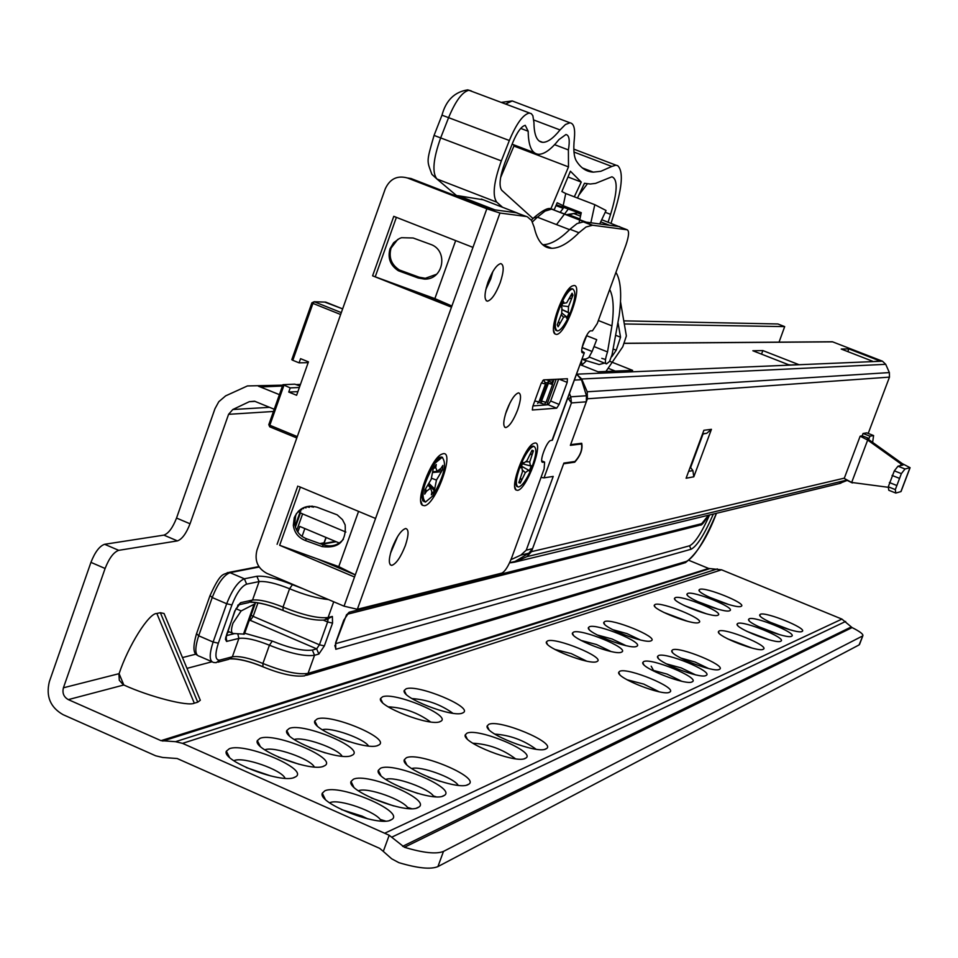 <?xml version="1.0" encoding="UTF-8"?>
<svg xmlns="http://www.w3.org/2000/svg" width="958" height="958" viewBox="0 0 958 958"><rect width="100%" height="100%" fill="white"/><g stroke="black" fill="none" stroke-linecap="round" stroke-linejoin="round"><path stroke-width="1.44" d="M241.141 610.929L232.974 623.191C230.974 629.394 231.022 632.819 233.117 633.489L244.362 634.136L255.187 603.72L241.141 610.929L235.955 608.701M309.398 747.384L325.325 752.928M400.073 787.117L417.82 793.464M278.383 757.119L299.1 764.28M371.333 797.99L393.57 805.894M246.194 767.538L271.066 776.052M341.455 809.582L362.088 816.12L367.68 818.839M324.81 790.841L322.283 793.224C317.409 803.247 378.817 827.209 390.924 819.988L391.87 819.449C405.282 811.522 339.479 783.536 324.81 790.841M329.612 802.816L329.803 802.732C338.473 798.17 377.931 812.204 381.164 821.006M353.358 779.261L351.023 781.489C346.437 791.057 406.455 814.492 417.939 807.606L418.814 807.091C431.579 799.583 367.273 772.304 353.358 779.261M380.494 768.256L378.326 770.352C373.991 779.477 432.693 802.409 443.602 795.835L444.416 795.368C456.571 788.218 393.702 761.622 380.494 768.256M406.312 757.79L404.288 759.754C400.193 768.472 457.637 790.937 468.007 784.638L468.773 784.207C480.365 777.405 418.85 751.455 406.312 757.79M229.309 748.737L226.363 751.18C221.25 760.76 281.293 783.955 294.405 777.429L295.711 776.77C309.254 769.214 245.044 742.175 229.309 748.737M233.788 760.712L234.243 760.532C243.476 756.473 281.628 769.789 285.089 778.279M260.073 738.319L257.343 740.594C252.505 749.743 311.218 772.447 323.672 766.22L324.882 765.61C337.767 758.437 274.994 732.056 260.073 738.319M289.316 728.403L286.777 730.535C282.203 739.289 339.635 761.526 351.478 755.575L352.604 755C364.878 748.174 303.482 722.428 289.316 728.403M317.146 718.979L314.775 720.979C310.452 729.349 366.674 751.132 377.943 745.444L378.997 744.905C390.696 738.402 330.618 713.267 317.146 718.979M466.929 733.217L465.241 734.882C461.648 742.69 516.123 764.017 525.283 758.377L525.93 758.006C536.252 751.982 477.982 727.553 466.929 733.217M488.76 724.368L487.179 725.936C483.766 733.421 537.163 754.341 545.904 748.928L546.515 748.569C556.406 742.821 499.298 718.943 488.76 724.368M406.084 688.85L404.228 690.455C400.624 697.652 452.942 717.985 462.463 713.063L463.301 712.644C473.288 707.124 417.437 683.94 406.084 688.85M382.517 696.825L380.53 698.538C376.757 706.034 430.106 726.763 440.069 721.637L440.967 721.182C451.398 715.41 394.421 691.712 382.517 696.825M619.73 671.283L618.7 672.336C616.222 678.013 663.104 696.394 669.522 692.239L669.917 692.011C677.402 687.748 627.442 667.151 619.73 671.283M643.716 661.559L642.782 662.529C640.447 667.894 686.12 685.796 692.155 681.868L692.514 681.653C699.603 677.641 650.961 657.643 643.716 661.559M658.421 655.595L657.535 656.517C655.296 661.691 700.214 679.306 706.01 675.51L706.369 675.306C713.207 671.45 665.391 651.823 658.421 655.595M672.6 649.847L671.762 650.721C669.594 655.727 713.806 673.055 719.374 669.379L719.709 669.187C726.32 665.475 679.294 646.195 672.6 649.847M604.761 621.526L603.768 622.437C601.492 627.286 644.914 644.207 651.033 640.842L651.488 640.615C658.158 637.022 612.018 618.209 604.761 621.526M589.421 626.724L588.38 627.67C586.009 632.687 630.125 649.895 636.495 646.422L636.974 646.171C643.872 642.447 596.966 623.299 589.421 626.724M573.519 632.112L572.417 633.106C569.95 638.303 614.796 655.787 621.407 652.194L621.91 651.931C629.059 648.063 581.362 628.568 573.519 632.112M547.569 640.902L546.359 641.992C543.749 647.476 589.757 665.403 596.786 661.631L597.337 661.343C604.893 657.236 555.915 637.166 547.569 640.902M719.087 630.999L718.392 631.741C716.488 636.184 758.317 652.578 763.203 649.285L763.478 649.117C769.37 645.86 724.943 627.741 719.087 630.999M737.708 623.454L737.073 624.137C735.253 628.364 776.136 644.375 780.746 641.237L781.01 641.082C786.614 637.992 743.252 620.353 737.708 623.454M749.18 618.796L748.569 619.455C746.821 623.55 787.105 639.333 791.559 636.28L791.811 636.136C797.248 633.142 754.533 615.79 749.18 618.796M760.293 614.294L759.706 614.928C758.006 618.904 797.715 634.447 802.026 631.478L802.253 631.346C807.534 628.448 765.454 611.372 760.293 614.294M699.711 589.362L699.029 590.008C697.244 593.864 736.295 609.084 741.049 606.378L741.372 606.198C746.701 603.408 705.339 586.691 699.711 589.362M687.688 593.433L686.958 594.116C685.114 598.091 724.727 613.539 729.649 610.737L729.984 610.557C735.481 607.671 693.496 590.691 687.688 593.433M675.258 597.648L674.492 598.355C672.588 602.462 712.776 618.126 717.865 615.252L718.225 615.06C723.877 612.078 681.282 594.822 675.258 597.648M655.08 604.474L654.266 605.24C652.254 609.551 693.376 625.586 698.753 622.568L699.136 622.377C705.076 619.215 661.451 601.516 655.08 604.474M433.339 795.93L436.022 796.757M380.098 819.401L385.499 821.054M407.401 807.366L411.473 808.624M105.105 568.477L63.42 687.796C62.126 693.077 63.755 697.017 68.317 699.615L161.016 740.654L175.53 741.684L182.547 743.36L389.199 835.256L383.308 851.399L379.643 848.345L177.17 758.52L162.656 757.467L155.663 755.79L63.06 714.656C50.307 707.363 45.745 696.334 49.373 681.581L90.938 562.37L105.105 568.477C109.164 558.155 113.703 552.107 118.732 550.335L104.614 544.288C99.548 546.036 94.986 552.059 90.938 562.37M282.766 385.152L247.427 385.942L225.657 395.858L218.783 401.725L214.975 408.695L176.535 518.062C172.727 527.81 168.5 533.498 163.878 535.127L104.614 544.288M258.337 386.158L279.413 394.648M383.308 851.399L391.642 858.775L398.827 862.643C417.712 868.271 430.741 869.589 437.926 866.595L443.482 851.411C436.345 854.32 423.328 852.943 404.444 847.279L389.199 835.256M689.101 560.43L708.645 568.441L721.554 569.806L841.914 619.096L852.105 627.586C859.721 631.43 863.314 634.124 862.883 635.669L859.087 644.926L437.926 866.595M862.475 636.028L443.482 851.411M197.743 702.178L194.306 703.184L156.837 613.467L160.357 612.713L197.743 702.178L200.318 700.25L198.366 695.592M156.837 613.467C148.969 612.952 128.312 645.74 119.103 673.654L123.822 684.994C149.532 696.765 188.079 706.657 194.306 703.184M123.271 684.731L119.307 680.3L118.912 674.264M166.74 619.922L164.058 613.503L160.357 612.713M274.239 409.246L254.565 401.21L249.296 401.689L232.806 409.521L228.579 414.323L190.043 523.786L176.535 518.062M163.878 535.127L177.434 540.899C182.02 539.246 186.223 533.534 190.043 523.786M177.434 540.899L118.732 550.335M358.376 790.805C366.746 786.65 404.42 800.05 408.18 808.504M385.703 779.405C394.157 775.86 429.627 788.554 433.842 796.613M411.712 768.567C420.215 765.586 453.637 777.621 458.235 785.309M428.058 777.01L440.249 781.405M322.271 729.756C330.833 726.894 363.741 738.45 368.519 745.971M339.827 738.462L349.359 741.803M294.238 739.54C302.752 736.163 337.683 748.33 342.102 756.209M264.887 749.803C273.557 745.971 310.332 758.748 314.32 766.963M472.785 743.216C488.604 744.079 502.818 749.264 515.44 758.76M494.795 734.103C510.015 735.157 523.751 740.187 536.025 749.204M388.158 706.812C403.821 707.639 417.939 712.68 430.525 721.925M411.916 698.574C426.981 699.591 440.632 704.477 452.847 713.243M680.563 657.966L695.029 662.026L708.597 668.528M666.193 663.798L681.27 667.942L695.352 674.767M651.308 669.846L666.996 674.073L681.605 681.234M627.023 679.749L643.704 684.084L659.128 691.772M554.742 649.38L571.255 653.595L586.559 661.092M580.991 640.411L596.535 644.53L611.012 651.512M597.097 634.926L612.018 638.974L625.969 645.632M612.629 629.645L626.951 633.609L640.387 639.956M769.837 622.113L790.087 629.813M758.485 626.628L779.824 634.735M746.773 631.31L769.19 639.812M727.793 638.902L751.91 648.039M663.726 612.378L687.557 621.299M684.251 605.492L706.405 613.803M696.921 601.265L717.985 609.168M709.219 597.169L729.182 604.678M709.591 514.961C701.519 532.971 694.825 543.258 689.52 545.797L335.528 643.656M779.046 342.15L784.686 326.606L777.908 323.972L623.778 320.858M784.686 326.606L624.317 323.972M569.459 393.487L570.788 396.816L571.423 402.923L567.831 397.941M580.129 443.47L581.398 443.985L570.369 445.35L586.308 401.809L586.452 395.75L570.788 396.816L568.872 399.007M586.452 395.75L581.482 379.715L576.536 374.075L581.686 378.997L587.206 391.786L587.41 398.791L570.633 444.644L581.722 443.279C582.883 449.266 580.548 455.565 574.728 462.187L563.627 463.78L531.462 551.664L526.888 556.646L514.769 562.106L510.566 562.789M510.279 562.586L515.081 561.436L528.84 553.221L532.552 548.683L563.891 463.073L574.98 461.481C580.38 455.361 582.536 449.53 581.458 443.985L581.398 443.985M532.552 548.683L526.253 550.143L520.889 555.089L510.949 559.664M526.253 550.143L553.221 476.413L544.036 477.85L571.423 402.923L586.308 401.809M541.03 477.431L544.036 477.85M888.282 486.808L888.796 490.268L895.814 493.059L895.311 489.61L888.282 486.808L894.329 470.845L901.37 473.635L905.011 468.977L910.088 467.696L902.412 463.696L869.062 439.818L867.673 440.057L901.107 463.995L902.412 463.696M901.37 473.635L895.311 489.61M905.011 468.977L897.981 466.199L903.023 465.001L901.107 463.995L900.496 465.612M895.814 493.059L900.903 491.61L909.956 467.767M897.981 466.199L894.329 470.845M869.05 438.501L869.924 436.177L863.062 433.471L862.188 435.794L869.05 438.501L867.182 438.848L869.062 439.818M853.327 482.664L852.273 482.916L845.627 479.659M869.924 436.177L873.6 435.555L872.618 442.368M863.062 433.471L866.774 432.86L873.6 435.555L866.727 432.872M862.188 435.794L860.164 436.189L867.673 440.057L851.674 482.449L844.226 478.425L860.14 436.237M888.353 487.311L851.674 482.449M711.435 429.328L706.741 433.291L703.064 433.95L690.598 467.564L692.897 470.594L693.808 476.797L686.096 478.234L703.89 430.274L711.435 429.328L693.808 476.797M846.585 480.653L838.885 483.67M828.335 341.79L832.634 341.85L882.462 361.19L885.719 364.315L889.359 372.578L889.479 377.117L868.211 433.447M788.566 364.735L791.38 365.046L789.584 365.13L752.868 350.76L762.855 350.568L799.068 364.723L793.14 364.878M872.534 361.214L841.22 349.047L848.836 348.904L880.677 361.262L875.672 361.394M609.635 361.262L632.627 370.375L598.055 371.788L579.997 364.603M608.126 368.255L615.264 371.081M847.818 351.61L848.836 348.904M761.514 354.149L762.855 350.568M556.227 334.39C565.256 335.551 583.673 284.981 574.01 285.508L572.201 285.999C563.124 289.903 548.647 330.067 554.921 333.899L556.227 334.39M517.524 490.34C526.708 489.849 544.587 440.896 534.768 443.039L533.331 443.554C524.493 447.578 509.907 486.628 515.979 489.969L517.524 490.34M424.418 505.728C435.603 505.01 455.05 451.218 443.219 453.685L441.351 454.355C430.825 459.145 415.161 501.309 422.406 505.249L424.418 505.728M517.691 409.796C521.14 399.45 521.427 393.798 518.553 392.84C514.817 394.001 510.83 399.941 506.59 410.659C503.142 421.065 502.866 426.705 505.752 427.591C509.512 426.382 513.488 420.442 517.691 409.796M509.955 402.935L505.513 413.928M485.826 289.508L490.7 279.017L492.879 271.533M500.184 282.754C503.968 271.222 504.171 264.839 500.794 263.594C496.699 264.624 492.448 270.779 488.017 282.047C484.233 293.639 484.041 300.022 487.442 301.183C491.55 300.082 495.801 293.938 500.184 282.754M405.318 545.629C408.826 535.007 408.946 529.295 405.665 528.505C401.246 529.966 396.708 536.564 392.05 548.287C388.541 558.981 388.433 564.681 391.738 565.4C396.181 563.867 400.707 557.269 405.318 545.629M397.594 536.6L390.469 553.389M299.1 486.592L375.56 518.47L344.042 606.174L266.755 573.315C257.618 568.286 254.361 560.55 256.983 550.108L385.284 188.786C389.918 178.823 397.307 175.218 407.425 177.972L411.018 178.523L490.173 209.239L516.182 212.736L527.415 216.855L531.582 220.448L534.205 227.297C537.175 240.41 542.623 247.38 550.563 248.218L551.808 248.29C559.556 248.254 568.597 243.069 578.931 232.722L585.985 227.022L592.607 225.238L583.733 221.813L577.063 223.573L569.962 229.249L578.931 232.722M317.086 507.213C306.476 504.519 298.86 508.027 294.238 517.739L293.328 525.415C294.405 532.66 298.369 537.678 305.219 540.48L322.116 546.575C338.773 548.671 346.449 541.438 345.143 524.888L342.473 519.643L337.228 514.865L317.086 507.213M436.62 274.239L425.34 278.299L419.113 277.197L399.39 269.988C391.319 264.647 388.553 257.343 391.068 248.074L397.726 239.404M413.161 238.003L401.534 237.704L399.33 238.554L393.654 242.721L390.026 248.757C387.499 258.061 390.277 265.39 398.372 270.755L418.167 277.988L424.43 279.089C443.734 279.964 448.751 250.05 430.238 244.242L413.161 238.003M581.793 350.999L584.332 352.748L552.036 440.333L550.922 440.464C546.874 440.405 538.516 463.013 542.851 462.283L544.599 462.055L544.12 468.977L511.752 557.592C508.303 566.358 504.998 571.531 501.848 573.112L357.346 609.288L499.956 213.035L486.832 208.784L451.481 307.171L372.662 275.844M583.985 352.819L582.907 352.843C578.56 353.442 586.991 330.318 590.93 330.833L592.439 330.845L597.241 323.553L625.909 245.068C628.927 236.123 629.358 231.034 627.203 229.8L592.607 225.238M525.702 216.424L499.956 213.035M532.349 410L556.682 408.168L559.137 404.408L567.184 382.374L567.423 378.745L543.593 379.871L541.042 383.715L532.792 406.408L532.337 409.988M542.707 244.721C550.515 244.697 559.604 239.536 569.962 229.249M627.203 229.8L618.664 226.507L583.733 221.813M558.634 379.164L550.658 401.007L548.204 404.767L532.971 405.905M338.761 566.621L358.567 511.392L338.773 566.633L279.664 545.294L300.369 487.131M343.371 539.342C337.958 545.401 331.288 547.246 323.385 544.862L306.548 538.779C299.722 535.989 295.771 530.983 294.693 523.775L295.603 516.123M451.889 306.021L434.872 298.609L455.673 240.602L434.86 298.609L375.225 276.826L396.384 217.382M407.425 177.972L486.832 208.784M344.042 606.174L357.346 609.288M338.773 566.633L355.298 574.848M354.52 577.003L279.664 545.294M297.794 486.077L277.09 544.3M395.714 217.119L393.762 216.376L372.602 275.832L375.225 276.826M393.774 216.328L472.965 247.38M412.79 290.537L451.877 306.069M317.182 558.825L355.274 574.908M398.372 270.755L399.39 269.988M297.806 532.085L299.818 526.445L339.312 543.042M296.752 530.373L302.608 513.919L345.874 532.049M309.602 506.171L313.494 507.165L312.392 506.195M306.464 506.674L309.41 507.345L308.153 506.339M304.045 507.477L306.057 507.848L305.087 507.081M302.021 508.47L303.482 508.674L302.752 508.075M300.249 509.632L301.698 509.812L300.872 509.189M298.645 510.973L300.74 511.273L299.327 510.363M302.608 513.919L298.034 511.596M325.971 537.438L324.044 542.815L319.84 543.581M508.902 405.102L506.243 411.641M546.551 246.649L545.761 246.817M586.476 360.735L582.656 364.327L581.734 363.633L581.494 360.507M615.922 272.407L616.784 273.892C620.964 282.131 621.754 296.094 619.155 315.769L612.042 354.723L609.528 361.417L606.546 363.896C604.737 363.202 605.073 359.214 607.528 351.921L594.02 346.58M340.629 568.729L341.24 567.855M609.695 289.46L609.683 289.484C613.431 296.573 614.174 308.692 611.934 325.864L607.528 351.921M586.164 222.148L551.772 209.191L586.164 222.148M519.38 213.969L516.913 212.832L494.891 209.874L458.571 195.791L483.275 199.803M601.72 219.717L620.389 227.178M619.694 226.651L609.635 225.298L600.714 221.861M492.137 272.838L486.161 288.083M396.804 537.941L390.876 551.88M573.483 213.49L577.399 212.868L580.931 214.233M353.514 573.962L340.952 568.657M579.913 218.963L569.004 214.843L573.746 213.538L576.644 214.484M299.914 385.954L294.848 384.17L282.933 384.685L290.226 387.894L288.753 392.061L296.609 395.271L308.44 361.873L300.572 358.675L299.1 362.854L292.813 360.304L312.943 303.399L340.641 314.511M297.902 391.63L288.753 392.061M308.165 362.651L299.1 362.854M311.973 302.92L291.783 359.669L292.813 360.304M299.363 387.487L290.226 387.894M544.719 405.03L545.306 403.402M552.658 383.236L554.059 379.38M556.167 379.284L546.85 404.863M502.543 207.263L496.747 202.15C492.22 195.827 493.717 182.176 501.226 161.207L509.345 140.503C516.398 123.654 523.044 114.505 529.295 113.056L531.259 113.619L532.852 115.678L533.953 122.6C534.085 135.21 536.995 141.796 542.695 142.335C547.521 142.443 553.293 138.323 560.023 129.941L565.448 124.504L569.95 122.804C573.878 123.402 575.339 128.779 574.333 138.922C573.231 149.496 573.914 156.849 576.381 160.98C580.859 168.081 586.524 171.805 593.361 172.141L600.846 171.29L611.815 166.453L615.934 165.171L617.73 165.698C623.335 171.099 622.389 186.175 614.88 210.952L611.048 223.322M533.007 218.556L501.741 190.271C498.747 185.96 499.789 176.799 504.842 162.8L512.805 142.479C517.188 132 521.332 126.288 525.247 125.33L528.181 131.246C528.373 145.999 531.81 153.675 538.492 154.286C544.204 154.382 551.03 149.484 558.969 139.569L565.938 134.527C569.232 135.186 570.046 140.323 568.393 149.927L568.489 166.896L550.778 209.06M513.751 144.826L513.919 146.035L500.603 177.625M620.497 301.674L626.364 335.959L622.784 346.736L605.935 371.464M554.203 209.802L557.173 202.749L563.172 205.707L565.747 193.528L561.879 191.54L570.417 171.219L581.255 182.068L574.297 196.809M577.482 198.031L584.452 183.277L590.26 184.02L595.577 183.385L611.923 176.787C617.982 179.254 617.539 191.768 610.569 214.352L605.205 212.293M608.102 222.184L610.569 214.352M618.09 323.181L620.545 337.204L616.006 335.42M613.288 349.071L616.222 350.233L620.545 337.204M616.222 350.233L611.851 356.639M567.998 176.979L581.255 182.068M590.858 222.771L594.798 204.689L565.747 193.528M594.798 204.689L606.055 210.497L599.732 223.968M581.949 359.262L586.033 358.987L588.787 357.585L592.116 351.466L582.057 347.646M582.105 347.431L586.679 335.719L596.714 339.683L592.116 351.466L582.093 347.491M556.239 204.964L563.172 208.353L555.975 205.587M581.063 213.598L556.335 204.749M579.758 219.669L581.266 212.688L563.172 205.707M563.172 208.353L560.286 212.149M556.802 224.232L564.478 214.089M564.669 213.838L568.405 208.892M578.907 195.013L587.35 183.864M568.489 166.896L513.919 146.035M568.393 149.927L554.586 144.67M581.913 359.358L599.169 364.543L604.51 363.094M579.135 222.555L579.698 219.969M590.308 225.322L590.499 224.423M432.609 496.076C444.081 476.258 447.242 463.337 442.105 457.337L435.016 463.205C423.424 483.203 420.239 496.16 425.436 502.112L432.609 496.076M431.148 479.407L433.279 468.558L436.261 464.498L435.77 467.564L437.099 471.3L441.039 468.282L442.847 465.432L442.512 469.815L436.453 480.066L434.321 490.795L431.363 494.855L431.854 491.837L430.513 488.173L426.526 491.25L424.705 494.136L425.017 489.754L431.148 479.407M436.453 480.066L431.459 478.222M440.776 471.791L432.956 472.462M442.512 469.815L438.093 470.546M437.099 471.3L433.124 471.815M430.513 488.173L428.13 485.155M434.321 490.795L428.561 484.341M434.225 488.592L429.016 483.467M426.526 491.25L425.603 489.083M435.77 467.564L433.375 468.438M568.513 317.05C575.219 301.004 576.596 291.639 572.668 288.945C569.627 289.424 565.95 294.034 561.663 302.812C554.91 319.002 553.52 328.39 557.496 330.965C560.574 330.438 564.25 325.792 568.513 317.05M561.711 313.362L561.915 307.518L561.101 306.895L563.603 301.602L563.903 303.279L566.681 302.8L572.082 293.22L572.98 295.148L568.489 306.608L568.274 312.416L569.064 313.015L566.597 318.26L566.31 316.607L563.543 317.134L558.131 326.75L557.197 324.87L561.711 313.362M568.489 306.608L561.639 305.77M571.411 298.106L569.268 298.788M572.98 295.148L570.92 296.034M563.543 317.134L561.232 314.763M566.31 316.607L561.723 312.943M569.064 313.015L561.843 309.578M568.274 312.416L561.843 309.434M558.131 326.75L557.412 324.463M559.52 323.385L558.813 321.792M563.903 303.279L562.753 303.387M531.355 468.773C536.384 455.301 537.175 447.829 533.714 446.356C529.966 447.398 525.679 453.481 520.841 464.618C515.787 478.198 515.009 485.67 518.506 487.047C522.278 485.946 526.565 479.85 531.355 468.773M522.517 471.564L521.87 467.552L520.805 467.755L523.02 462.331L523.643 463.205L526.936 460.75L532.049 450.236L533.438 450.811L529.738 461.876L530.361 465.887L531.415 465.684L529.223 471.049L528.6 470.186L525.331 472.653L520.23 483.167L518.817 482.652L522.517 471.564M529.738 461.876L525.643 461.72M531.977 453.996L530.265 454.631M533.438 450.811L531.498 451.793M525.331 472.653L522.254 469.875M528.6 470.186L521.451 466.163M530.361 465.887L522.421 463.792M520.23 483.167L519.511 481.12M521.403 479.886L520.625 478.222M523.643 463.205L522.721 463.037M521.87 467.552L521.104 467.013M196.043 654.122L182.475 657.571M211.838 661.81L186.99 668.361M300.141 385.296L298.477 385.367M282.454 386.038L260.648 386.948M852.105 627.586L404.444 847.279M851.243 626.951L402.599 846.345M845.651 621.455L391.63 837.232M841.914 619.096L385.236 832.981M721.554 569.806L182.547 743.36M717.35 568.908L175.53 741.684M709.698 568.669L162.764 741.073M708.645 568.441L161.016 740.654M123.822 684.994L68.317 699.615M119.103 673.654L63.42 687.796M273.449 411.473L228.579 414.323M269.605 407.33L232.806 409.521M255.103 401.378L249.296 401.689M253.942 604.714L243.452 634.232M227.824 631.202L232.303 633.13M335.132 645.309L335.803 649.285L335.635 642.794L343.742 620.221L349.131 612.234L347.155 614.389M708.465 515.224L701.699 523.679L349.131 612.234M335.803 649.285L691.029 549.257C697.017 546.228 704.453 534.492 713.351 514.051M716.404 513.308C704.645 540.971 694.682 556.993 686.515 561.376L308.045 673.378L314.535 655.272L318.858 654.063L324.355 645.908L332.546 623.107L332.366 616.449L328.091 617.515L333.731 601.792M217.993 662.182L228.878 659.296L232.363 656.781L219.657 660.134C215.179 660.278 214.736 654.637 218.34 643.189L231.92 604.941C236.53 593.218 241.44 586.284 246.637 584.152L259.103 581.578L252.541 600.043L240.65 602.666L234.77 610.988L225.405 639.166L226.555 641.441L238.901 638.399L232.363 656.781C239.344 655.835 249.523 658.074 262.911 663.475L262.959 666.804C280.622 674.061 294.537 677.078 304.68 675.845L308.045 673.378C298.154 674.911 283.113 671.606 262.911 663.475L269.426 645.213C289.651 653.332 304.692 656.685 314.535 655.272L312.344 650.063C303.578 651.284 290.226 648.291 272.276 641.082L243.883 633.01M238.877 604.785L248.841 602.57L252.541 600.043C259.438 599.361 269.605 601.708 283.029 607.097L283.077 610.497C300.8 617.706 314.607 620.88 324.499 620.006L328.091 617.515C318.319 618.664 303.291 615.192 283.029 607.097L289.579 588.751C304.512 594.882 317.493 598.487 328.534 599.576M231.022 658.601C239.739 658.865 250.242 661.511 262.54 666.54M302.812 588.643L292.406 584.679C276.754 578.416 264.911 575.614 256.876 576.285L244.398 578.8L230.004 572.668L259.175 567.016M306.536 675.294L684.192 563.041L686.515 561.376M227.369 632.496L229.585 631.957M234.686 633.597L226.292 635.657M249.164 620.664L250.349 620.377L316.667 648.865L312.344 650.063M250.996 602.019C259.654 602.462 270.216 605.216 282.682 610.27M323.385 620.161L327.624 621.97L319.421 644.794L253.163 616.365L257.965 602.857M328.091 619.096L327.624 621.97L332.546 623.107M249.355 620.113L250.349 620.377L253.163 616.365L251.116 615.168M324.355 645.908L319.421 644.794L316.667 648.865L318.858 654.063M210.245 595.648L212.221 597.541L226.687 603.744L213.107 642.028L198.689 635.789L212.221 597.541C217.765 583.47 223.693 575.171 230.004 572.668L227.274 572.621M211.562 661.535L199.492 656.29C194.893 655.344 194.618 648.506 198.689 635.789L196.725 633.837M218.34 643.189L213.107 642.028C209.036 654.757 209.263 661.583 213.802 662.505L216.149 662.673L219.657 660.134M246.637 584.152L244.398 578.8C238.147 581.338 232.243 589.661 226.687 603.744L231.92 604.941M256.876 576.285L259.103 581.578C265.989 580.979 276.144 583.362 289.579 588.751L292.406 584.679M237.776 633.825L238.901 638.399C245.859 637.537 256.037 639.812 269.426 645.213L272.276 641.082M326.474 619.515L332.366 616.449M240.65 602.666L238.422 604.989M226.89 641.405L225.992 637.01M689.52 545.797L691.029 549.257M701.699 523.679L699.22 525.355L347.538 614.186M581.482 379.715L574.357 380.075M509.584 562.753L515.081 561.436M528.84 553.221L520.889 555.089M899.119 478.222L892.066 475.431M889.371 482.533L896.425 485.335M840.873 483.191L514.769 562.106M845.818 480.341L526.888 556.646M844.333 478.15L531.462 551.664M889.479 377.117L587.41 398.791M889.359 372.578L587.206 391.786M885.719 364.315L581.686 378.997M882.462 361.19L576.776 374.171M791.38 365.046L797.307 364.794M874.822 361.513L879.336 361.322M832.634 341.85L624.58 343.383M702.573 433.842L706.741 433.291M688.646 471.348L692.897 470.594M573.519 461.696L574.728 462.187M542.144 461.948L542.947 462.271M544.599 462.055L541.773 460.906L544.527 462.055M451.481 307.171L375.56 518.47M418.167 277.988L419.113 277.197M305.219 540.48L306.548 538.779M322.116 546.575L323.385 544.862M559.089 379.14L567.184 382.374M559.137 404.408L550.658 401.007M548.204 404.767L556.682 408.168M302.057 536.408L304.848 528.565M312.009 506.159L311.769 506.866M296.465 513.488L295.459 516.302M299.914 512.47L295.088 526.026M300.489 512.805L295.387 527.128M566.849 214.688L569.004 214.843L568.465 215.311M532.409 221.909L537.402 217.203L569.555 229.645M481.347 199.06L516.877 212.832L481.371 199.06M533.953 217.622C543.126 209.898 548.97 207.072 551.473 209.167L545.054 211.083L537.402 217.203L533.678 217.885L531.367 220.124M584.5 221.921L551.772 209.191M456.786 195.516L494.711 209.85M456.882 196.318L458.427 195.767L455.337 195.719M551.353 209.143L553.101 209.371M321.888 544.324L336.114 541.701M577.399 212.868L580.225 213.275M598.355 320.511L611.934 325.864M282.993 384.829L268.815 424.598L269.821 425.256L283.951 385.32M297.291 436.597L269.821 425.256L269.881 426.873L296.8 437.974L269.881 426.873M341.311 312.619L314.188 301.734L325.708 302.105L342.641 308.883L324.63 302.057M269.701 426.765L268.875 424.753M325.84 302.153L314.176 301.734L312.943 303.399L311.901 302.8L314.176 301.734L311.901 302.8M505.68 103.979L512.231 100.949L514.29 101.716M573.974 152.047L611.815 166.453M456.475 195.528L436.884 178.966C431.962 172.512 433.22 158.836 440.644 137.952L448.715 117.343C455.745 100.59 462.546 91.561 469.109 90.244L471.36 90.962M501.345 160.896L434.058 135.413C426.082 163.028 426.933 160.345 431.866 174.332L436.884 178.966L496.747 202.15M509.345 140.503L441.985 115.176L434.082 135.353M528.181 131.246L520.709 128.396M560.023 129.941L533.846 120.013M605.516 359.501L601.78 358.34M534.768 400.971L538.959 401.929M552.574 384.445L547.353 383.044L540.839 400.935L546.072 402.312M542.659 380.613L543.437 380.542M545.509 383.966L541.342 382.984M543.821 380.733L543.461 380.542C543.701 379.596 544.372 380.757 545.485 384.026L538.935 402.001L537.642 403.366M546.048 379.763L549.365 380.577M542.97 403.785L541.174 403.294L541.51 401.198L549.317 380.949M540.504 403.043L541.09 403.27L540.839 400.935L539.498 400.456M540.408 403.007L538.755 402.396L540.42 403.007M548.647 380.685L547.353 383.044L545.485 382.386M550.131 379.572L550.048 380.829M549.437 379.596L549.269 380.53M440.884 457.062L438.632 457.613L434.764 461.109M442.584 457.373L441.303 457.014L434.214 462.882C423.029 481.898 419.664 494.855 424.131 501.752M421.245 493.633L422.789 500.878M571.399 288.717L569.639 289.112L566.717 291.687M572.884 288.957L571.914 288.657C568.872 289.124 565.196 293.747 560.909 302.512C554.299 318.26 552.826 327.648 556.502 330.654M553.844 324.475L555.424 330.055M532.588 446.117L528.325 448.655M533.989 446.368L532.983 446.069C529.235 447.099 524.948 453.182 520.11 464.319C515.212 477.395 514.326 484.868 517.476 486.736M515.033 481.144L516.41 486.101M651.189 666.205L653.943 671.235M325.265 799.259L322.283 793.224M353.753 787.045L351.023 781.489M380.829 775.465L378.326 770.352M406.599 764.472L404.288 759.754M229.429 757.239L226.363 751.18M260.145 746.186L257.343 740.594M289.34 735.696L286.777 730.535M317.134 725.745L314.775 720.979M467.109 738.762L465.241 734.882M488.915 729.541L487.179 725.936M406 694.095L404.228 690.455M382.458 702.454L380.53 698.538M619.742 674.54L618.7 672.336M643.728 664.517L642.782 662.529M658.421 658.385L657.535 656.517M672.588 652.494L671.762 650.721M604.618 624.233L603.768 622.437M589.29 629.586L588.38 627.67M573.387 635.142L572.417 633.106M547.425 644.231L546.359 641.992M719.063 633.166L718.392 631.741M737.672 625.454L737.073 624.137M749.144 620.7L748.569 619.455M760.257 616.102L759.706 614.928M699.58 591.206L699.029 590.008M687.545 595.373L686.958 594.116M675.115 599.696L674.492 598.355M654.949 606.701L654.266 605.24M300.453 384.421L296.525 384.577M200.318 700.25L164.058 613.503M698.478 622.664L699.136 622.377M717.602 615.335L718.225 615.06M801.642 631.609L802.253 631.346M791.164 636.411L791.811 636.136M780.327 641.381L781.01 641.082M762.748 649.44L763.478 649.117M596.403 661.75L597.337 661.343M621.047 652.314L621.91 651.931M636.148 646.53L636.974 646.171M650.71 640.95L651.488 640.615M718.835 669.558L719.709 669.187M705.447 675.701L706.369 675.306M691.556 682.072L692.514 681.653M668.864 692.466L669.917 692.011M439.494 721.829L440.967 721.182M461.912 713.255L463.301 712.644M544.922 749.264L546.515 748.569M524.242 758.736L525.93 758.006M377.272 745.659L378.997 744.905M350.772 755.814L352.604 755M322.918 766.472L324.882 765.61M293.603 777.692L295.711 776.77M466.774 785.069L468.773 784.207M442.285 796.29L444.416 795.368M416.526 808.097L418.814 807.091M389.415 820.515L391.87 819.449M859.506 644.554L862.883 635.669M685.305 562.753C697.065 553.7 707.447 537.21 716.464 513.296M197.025 655.068C193.157 653.296 192.941 646.327 196.378 634.148M209.898 595.948L196.438 633.98M209.946 595.792C220.975 571.519 222.903 575.219 228.914 572.393L258.888 566.585M262.624 666.66C249.367 661.271 238.674 658.697 230.519 658.912M282.742 610.366C269.449 604.989 258.72 602.295 250.541 602.259M237.752 605.193L238.494 604.941L235.057 610.857L226.675 634.447L226.124 638.782L225.681 637.034M708.561 515.2C704.37 522.194 701.639 525.499 700.358 525.128M334.869 645.381L335.192 646.949L335.851 642.674L346.592 614.593M580.189 443.47L581.458 443.985M901.047 491.526L910.088 467.696M832.394 341.766L624.628 343.263M791.14 364.962L797.068 364.711M874.618 361.429L879.133 361.238M542.851 462.283L542.216 462.031M424.43 279.089L425.34 278.299M293.328 525.415L294.693 523.775M551.808 248.29L542.743 244.757M591.888 225.19L583.015 221.765M390.241 564.777L391.738 565.4M487.442 301.183L486.209 300.692M504.65 427.148L505.752 427.591M584.332 352.748L552.383 440.213M420.754 500.854L422.406 505.249M514.757 486.784L515.979 489.969M553.64 330.702L554.921 333.899M326.151 537.51L324.295 542.707M311.817 506.147L311.589 506.806M580.512 216.149L573.746 213.538L566.741 214.64M321.074 544.024L335.384 541.39M589.35 357.083L605.959 363.669M268.791 424.657L269.725 426.801M282.921 384.733L268.815 424.598M311.889 302.836L291.783 359.669M569.95 122.804L512.231 100.949L501.393 102.35M615.934 165.171L573.818 149.137M529.666 113.068L467.803 89.86C454.619 91.86 446.021 100.279 442.009 115.104M542.695 142.335L539.091 140.97M512.123 144.203L534.193 152.633M593.361 172.141L582.38 167.949M549.281 380.542L552.562 384.505L546.048 402.372L544.755 403.737M551.7 379.488L552.467 382.661M543.294 403.881L541.174 403.306M436.788 458.475L442.105 457.337M420.897 496.148L421.197 496.974M568.082 289.867L572.668 288.945M553.652 326.223L553.928 326.941M529.487 447.135L533.714 446.356"/></g></svg>
